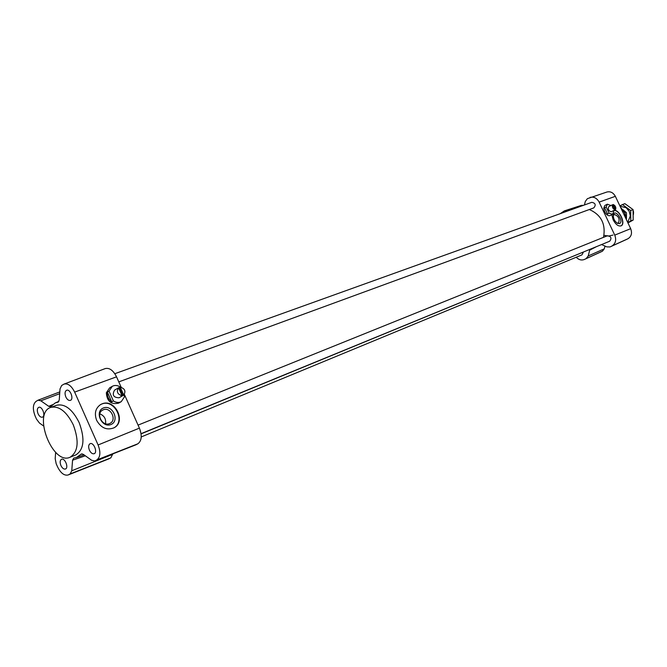 <?xml version="1.0" encoding="UTF-8"?>
<svg xmlns="http://www.w3.org/2000/svg" width="667" height="667" viewBox="0 0 667 667"><rect width="100%" height="100%" fill="white"/><g stroke="black" fill="none" stroke-linecap="round" stroke-linejoin="round"><path stroke-width="1" d="M614.899 209.772L612.531 204.769C611.906 206.97 612.69 208.638 614.899 209.772L615.591 209.513C616.216 207.32 615.433 205.653 613.223 204.511L615.591 209.513M608.754 206.678L608.663 206.712C607.779 209.296 608.646 210.98 611.264 211.773L614.49 210.13M612.573 204.852L613.223 204.511M610.922 205.553L607.354 204.185L606.195 207.02L609.121 213.198L612.556 214.315L613.723 211.456L613.365 210.705M606.195 207.02L604.635 207.821L607.554 213.999L609.121 213.198M612.556 214.315L610.022 215.608C608.154 216.108 606.361 214.766 604.619 211.589L603.727 208.287L604.836 205.486L607.354 204.185M604.635 207.821L607.554 213.999M118.559 387.81C116.266 391.737 117.434 394.364 122.078 395.698L118.559 387.81L117.642 388.352L118.259 387.986M115.041 389.903L114.566 390.12C111.931 395.031 113.432 397.582 119.068 397.782L123.754 395.064C126.03 391.145 124.862 388.527 120.243 387.185L123.754 395.064M120.243 387.185L118.584 387.869M122.078 395.698L121.152 396.223L122.478 395.823M119.326 387.727L122.828 395.589M120.335 387.185L120.26 387.027C117.492 385.226 114.824 384.992 112.264 386.318L109.046 391.179L113.382 400.917C116.125 402.676 118.751 402.918 121.269 401.642L124.571 396.682L123.82 395.006M109.046 391.179L107.404 392.138L111.739 401.868L113.382 400.917M118.684 403.11L118.609 403.151C111.072 404.777 106.987 401.317 106.328 392.771L109.605 387.886L112.173 386.376M107.404 392.138C106.987 396.081 108.429 399.325 111.739 401.868M583.342 252.176L581.974 254.861L141.229 436.943M114.816 373.712L591.796 202.326C595.481 203.093 596.148 204.944 593.788 207.887L118.793 381.883M138.069 425.112L607.437 235.751C611.172 236.36 611.914 238.186 609.68 241.229L141.045 433.683M589.336 209.521C601.184 214.766 605.911 224.037 603.518 237.335M596.206 246.757L141.079 433.867M626.13 239.62L627.972 238.728C631.441 236.51 632.341 233.167 630.674 228.681L615.349 196.323C613.298 192.663 610.513 191.221 606.987 191.996L587.394 198.674L585.318 201.451L584.434 204.969M601.576 244.556L606.762 246.882L610.072 246.932L611.856 246.056C615.599 243.655 616.566 240.012 614.749 235.118L599.149 202.118C596.915 198.116 593.897 196.532 590.078 197.365M600.592 252.068L602.476 251.159L604.285 248.841L605.002 246.09M576.221 257.237C578.739 259.838 581.466 260.589 584.375 259.463L586.151 258.604L588.202 255.961L589.695 250.133L596.473 246.657M567.25 211.147L564.365 210.889L560.172 213.69M583.4 205.344L581.457 205.353L564.365 210.889M589.987 249.45L589.695 250.133M38.061 413.773C36.868 410.513 37.094 408.371 38.744 407.337C42.138 405.836 45.965 416.125 42.396 417.167C40.795 417.492 39.353 416.366 38.061 413.773M89.411 450.167C88.211 446.923 88.444 444.764 90.12 443.68C93.68 441.954 97.907 452.468 94.155 453.718C92.396 454.127 90.82 452.943 89.411 450.167M65.825 396.932C64.591 393.572 64.857 391.346 66.617 390.262C70.227 388.686 74.129 399.291 70.343 400.392C68.659 400.742 67.15 399.591 65.825 396.932M60.905 465.524C59.747 462.389 59.947 460.297 61.514 459.263C64.874 457.62 68.993 467.834 65.449 469.009C63.782 469.401 62.273 468.234 60.905 465.524M50.8 407.387L56.67 405.236C64.941 403.502 72.445 409.296 79.165 422.62C85.118 438.828 84.017 449.591 75.855 454.902L70.06 457.262C78.206 451.943 79.29 441.145 73.303 424.879C66.567 411.497 59.063 405.669 50.8 407.387C32.224 412.998 52.526 465.566 70.06 457.262M55.636 452.318L55.194 458.704L56.186 463.74L57.554 466.842C60.697 473.111 64.207 475.829 68.084 474.996L70.135 473.945L71.753 470.777L72.561 460.197L85.334 455.786M135.501 444.956L94.814 460.972L91.637 460.288L83.367 454.385L81.474 453.944L76.338 457.562L73.795 458.087L72.561 460.197M95.047 460.864L96.823 459.93C100.392 457.195 100.817 452.209 98.099 444.972L74.646 392.104C71.519 385.885 67.992 383.208 64.074 384.075L61.647 385.493L60.022 388.928L59.263 399.933L58.079 402.143L55.244 402.935L50.592 406.678L48.741 406.328L40.829 400.792L38.019 400.2L36.026 401.392C32.816 404.244 32.525 409.129 35.143 416.05L36.502 419.134L39.445 423.028L43.547 425.955M80.799 454.419L82.299 453.902M58.404 401.951L57.712 402.251M136.043 444.739L137.836 443.805C141.721 440.895 142.246 435.668 139.411 428.131L124.379 394.422M108.337 459.046L110.847 457.845L112.765 453.91M121.177 387.244L116.542 376.83C113.248 370.368 109.488 367.609 105.261 368.568L64.074 384.075M99.833 413.84C104.285 415.699 106.186 418.993 105.528 423.728M96.632 420.318C94.13 413.39 95.481 408.121 100.675 404.51L102.051 403.86C114.924 398.274 126.588 421.744 113.957 427.83C106.828 430.532 101.05 428.031 96.632 420.318M100.467 404.627L101.759 404.027C114.357 398.574 126.063 421.661 113.857 427.889M620.994 225.896C626.03 223.453 618.509 208.396 613.432 210.755L613.707 210.614C618.734 208.296 626.263 223.737 621.127 225.838C618.384 226.563 615.733 224.571 613.165 219.86L611.814 214.691M613.248 215.766L614.265 214.44C618.626 216.016 620.035 218.884 618.476 223.061L616.925 223.02M619.51 223.603C624.57 221.352 614.532 207.737 613.29 215.183C613.248 218.601 614.632 221.319 617.417 223.32L619.51 223.603M103.343 409.763C110.53 406.612 117.175 419.893 110.113 423.32L109.496 423.603C102.359 426.847 95.598 413.582 102.61 410.105L103.343 409.763M110.889 424.562C120.052 421.019 112.64 404.369 103.493 407.937C94.197 411.364 101.718 428.297 110.889 424.562M633.617 212.406L633.258 210.805M633.283 210.989L633.533 214.224M626.446 218.568L626.496 212.773L623.045 209.755M627.697 222.386L630.323 215.933L629.181 211.297L626.155 207.704L620.043 206.228M627.955 222.936L633.191 220.035L633.075 209.613L624.887 203.66L622.469 204.569L630.674 210.539L630.79 220.985L627.78 222.57M619.901 205.936L622.469 204.569M630.674 210.539L633.075 209.613M630.79 220.985L633.191 220.035M614.749 235.118L630.674 228.681M611.856 246.056L627.972 238.728M610.163 246.89L626.288 239.545M588.202 255.961L604.285 248.841M586.151 258.604L602.476 251.159M584.517 259.405L600.85 251.951M567.058 211.064L572.544 209.246M599.149 202.118L615.349 196.323M604.035 235.326L608.629 236.085L613.015 235.067M626.263 219.376L624.687 212.881L620.694 207.612M137.836 443.805L96.823 459.93M139.411 428.131L98.099 444.972M110.847 457.845L70.135 473.945M112.723 454.327L71.753 470.777M109.146 458.729L68.451 474.829M59.696 393.68L40.829 400.792M116.542 376.83L74.646 392.104M52.56 404.702L48.741 406.328M608.663 206.712L611.881 205.052M114.566 390.12L117.959 388.136M118.609 403.151L121.269 401.642M626.213 239.578L610.072 246.932M600.725 252.009L584.375 259.463M620.51 207.22L624.929 212.806L626.488 219.835M76.338 457.562L84.1 454.911M55.244 402.935L58.888 401.359M94.814 460.972L135.776 444.864M68.084 474.996L108.746 458.913M38.019 400.2L59.813 391.904M596.306 246.715L595.764 247.007"/></g></svg>
